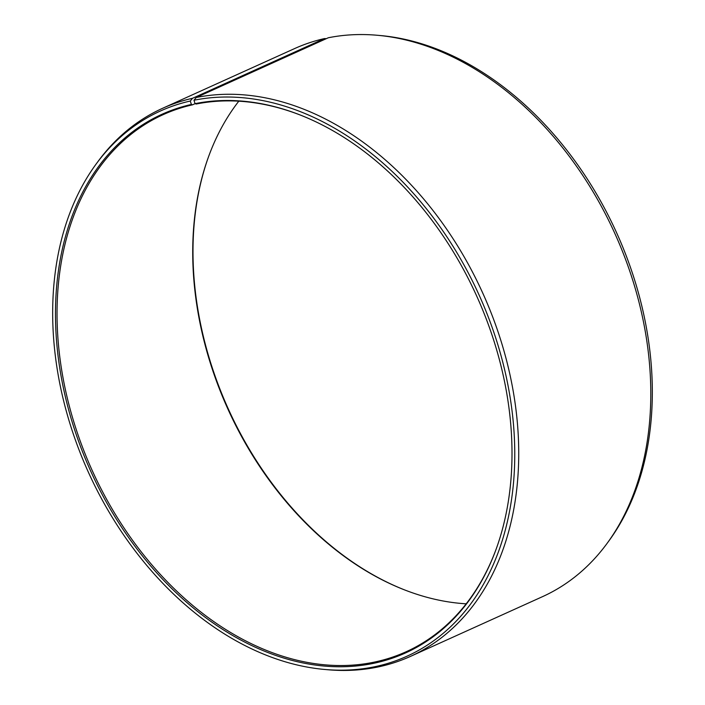 <?xml version="1.0" encoding="UTF-8"?>
<svg xmlns="http://www.w3.org/2000/svg" width="705" height="705" viewBox="0 0 705 705"><rect width="100%" height="100%" fill="white"/><g stroke="black" fill="none" stroke-linecap="round" stroke-linejoin="round"><path stroke-width="1.06" d="M326.265 38.678L324.573 38.555L192.527 98.295L190.271 101.026L191.39 104.437L192.571 104.807A294.752 211.315 -114.3 0 0 163.146 114.651A294.752 211.315 -114.3 0 0 83.736 450.398A294.752 211.315 -114.3 0 0 376.708 661.59A294.752 211.315 -114.3 0 0 406.142 651.755A294.752 211.315 -114.3 0 0 496.549 548.023M300.744 115.223A294.752 211.315 -114.3 0 0 196.219 104.032L195.056 103.653A295.589 211.914 -114.3 0 1 300.304 115.047A295.589 211.914 -114.3 0 1 496.39 548.464A295.589 211.914 -114.3 0 1 376.056 662.797A295.589 211.914 -114.3 0 1 74.924 430.685A295.589 211.914 -114.3 0 1 191.39 104.437M190.271 101.026A299.193 214.496 -114.3 0 0 96.215 163.93A299.193 214.496 -114.3 0 0 88.301 472.033A299.193 214.496 -114.3 0 0 324.943 669.486A299.193 214.496 -114.3 0 0 377.184 666.199A299.193 214.496 -114.3 0 0 495.879 338.435A299.193 214.496 -114.3 0 0 193.972 100.242L195.056 103.653M192.527 98.295A300.771 215.624 -114.3 0 0 162.494 108.341A300.771 215.624 -114.3 0 0 97.977 161.524L96.215 163.93M324.943 669.486L327.913 669.75A300.771 215.624 -114.3 0 0 380.427 666.445A300.771 215.624 -114.3 0 0 410.451 656.399A300.771 215.624 -114.3 0 0 492.425 316.245A300.771 215.624 -114.3 0 0 196.246 97.501L193.972 100.242M324.573 38.555A300.771 215.624 -114.3 0 0 294.549 48.601L162.494 108.341M238.801 101.185A294.752 211.315 -114.3 0 0 208.292 157.418A294.752 211.315 -114.3 0 0 403.824 589.609A294.752 211.315 -114.3 0 0 466.199 603.815M208.451 156.977A295.589 211.914 -114.3 0 0 404.256 589.777M410.451 656.399L542.506 596.659A300.771 215.624 -114.3 0 0 607.023 543.476L608.785 541.07A299.193 214.496 -114.3 0 0 616.699 232.967A299.193 214.496 -114.3 0 0 380.057 35.514L377.087 35.25A300.771 215.624 -114.3 0 0 328.301 37.762L196.246 97.501M607.023 543.476A300.771 215.624 -114.3 0 0 614.98 233.752A300.771 215.624 -114.3 0 0 377.087 35.25M192.571 104.807L195.091 103.67"/></g></svg>
